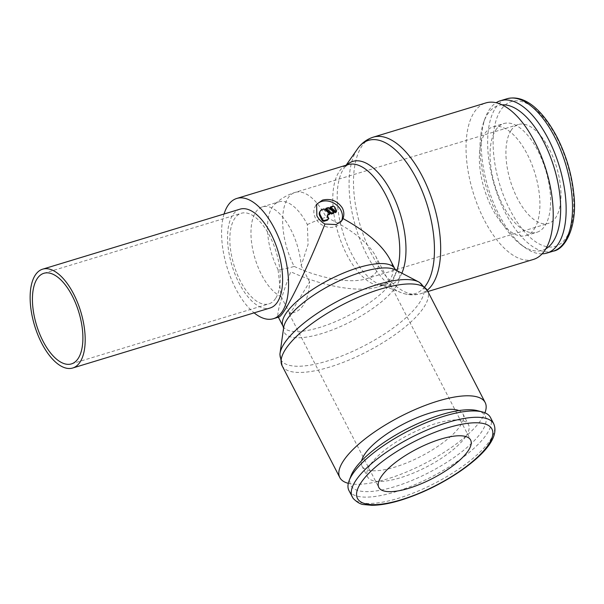 <?xml version="1.0" encoding="UTF-8"?>
<svg xmlns="http://www.w3.org/2000/svg" width="604" height="604" viewBox="0 0 604 604"><rect width="100%" height="100%" fill="white"/><g stroke="black" fill="none" stroke-linecap="round" stroke-linejoin="round"><path stroke-width="0.45" stroke-dasharray="3.02 2.27" d="M533.415 259.441A81.789 38.18 73.1 0 1 478.157 206.651A81.789 38.18 73.1 0 1 474.125 112.404A81.789 38.18 73.1 0 1 485.835 102.929M424.801 286.779A80.105 37.395 73.1 0 1 403.049 293.325A80.105 37.395 73.1 0 1 401.305 292.714A80.105 37.395 73.1 0 1 366.975 255.16A80.105 37.395 73.1 0 1 356.994 149.656A80.105 37.395 73.1 0 1 357.56 148.826M401.856 273.189A64.53 30.124 73.1 0 1 399.599 277.417A64.53 30.124 73.1 0 1 380.679 284.627A64.53 30.124 73.1 0 1 379.274 284.129A64.53 30.124 73.1 0 1 351.619 253.876A64.53 30.124 73.1 0 1 343.578 168.886A64.53 30.124 73.1 0 1 344.031 168.214A64.53 30.124 73.1 0 1 344.922 167.021A64.53 30.124 73.1 0 1 346.764 165.005M348.312 483.328A81.789 26.44 152.7 0 0 418.489 466.598A81.789 26.44 152.7 0 0 481.69 419.01A81.789 26.44 152.7 0 0 484.944 412.804M279.901 354.389A80.105 25.896 152.7 0 0 327.24 361.049A80.105 25.896 152.7 0 0 419.81 302.302A80.105 25.896 152.7 0 0 419.47 282.347M283.646 327.572A64.53 20.861 152.7 0 0 283.57 328.214A64.53 20.861 152.7 0 0 321.713 333.582A64.53 20.861 152.7 0 0 396.277 286.251A64.53 20.861 152.7 0 0 396.013 270.177A64.53 20.861 152.7 0 0 395.446 269.867M348.946 490.561A79.637 25.745 152.7 0 0 413.076 485.473A79.637 25.745 152.7 0 0 487.096 433.551A79.637 25.745 152.7 0 0 490.478 417.515M350.969 475.876A75.659 24.454 152.7 0 0 400.007 484.959A75.659 24.454 152.7 0 0 481.992 431.226A75.659 24.454 152.7 0 0 477.334 410.652M458.912 410.577A56.821 18.369 -27.3 0 1 462.981 413.982A56.821 18.369 -27.3 0 1 460.565 425.427A56.821 18.369 -27.3 0 1 407.753 462.475A56.821 18.369 -27.3 0 1 362 466.107A56.821 18.369 -27.3 0 1 361.577 460.814M466.061 436.073A56.821 18.369 152.7 0 0 468.478 424.627A56.821 18.369 152.7 0 0 422.717 428.259A56.821 18.369 152.7 0 0 369.905 465.306A56.821 18.369 152.7 0 0 367.489 476.752A56.821 18.369 152.7 0 0 413.249 473.121A56.821 18.369 152.7 0 0 466.061 436.073M542.098 253.854A79.637 37.176 73.1 0 1 524.597 247.323A79.637 37.176 73.1 0 1 485.254 117.901A79.637 37.176 73.1 0 1 489.142 109.936A79.637 37.176 73.1 0 1 496.156 102.733M545.857 248.78A75.659 35.319 73.1 0 1 521.184 244.831A75.659 35.319 73.1 0 1 483.804 121.872A75.659 35.319 73.1 0 1 487.496 114.307A75.659 35.319 73.1 0 1 502.098 104.854M534.291 228.969A56.821 26.531 -106.9 0 0 531.49 163.488A56.821 26.531 -106.9 0 0 493.098 126.817A56.821 26.531 -106.9 0 0 484.967 133.401A56.821 26.531 -106.9 0 0 487.768 198.875A56.821 26.531 -106.9 0 0 526.159 235.552A56.821 26.531 -106.9 0 0 534.291 228.969M495.673 130.147A56.821 26.531 73.1 0 1 503.804 123.563A56.821 26.531 73.1 0 1 542.196 160.234A56.821 26.531 73.1 0 1 544.997 225.707A56.821 26.531 73.1 0 1 536.865 232.291A56.821 26.531 73.1 0 1 498.474 195.621A56.821 26.531 73.1 0 1 495.673 130.147M389.754 258.965C393.68 266.704 393.974 273.212 390.629 278.504C388.153 282.272 383.933 285.065 377.953 286.908C359.123 292.887 322.989 286.606 290.728 271.747C281.139 297.598 276.919 312.555 278.059 316.617L278.353 317.191M240.045 209.15A51.657 24.115 -106.9 0 0 232.653 215.137A51.657 24.115 -106.9 0 0 235.198 274.661A51.657 24.115 -106.9 0 0 270.094 308.002M294.193 266.417C320.709 278.633 350.411 283.789 365.888 278.874C370.796 277.364 374.269 275.069 376.307 271.974C379.048 267.625 378.806 262.272 375.582 255.915C367.579 241.925 351.105 229.029 326.16 217.229A51.657 24.115 -106.9 0 0 295.152 192.397A51.657 24.115 -106.9 0 0 287.761 198.384A51.657 24.115 -106.9 0 0 294.193 266.417A51.657 16.701 -27.3 0 1 278.059 269.678A47.354 22.106 73.1 0 1 272.162 207.315A47.354 22.106 73.1 0 1 274.442 204.522A47.354 22.106 73.1 0 1 278.935 201.827A47.354 22.106 73.1 0 1 307.361 224.582L308.07 244.544L301.2 265.654A47.354 22.106 -106.9 0 0 262.423 206.847A47.354 22.106 -106.9 0 0 255.643 212.336A47.354 22.106 -106.9 0 0 254.994 258.414A47.354 22.106 -106.9 0 0 281.094 296.594L278.059 269.678M511.029 130.502A51.657 24.115 -106.9 0 0 513.574 190.026A51.657 24.115 -106.9 0 0 548.47 223.367A51.657 24.115 -106.9 0 0 555.869 217.38A51.657 24.115 -106.9 0 0 553.324 157.855A51.657 24.115 -106.9 0 0 518.421 124.515A51.657 24.115 -106.9 0 0 511.029 130.502M341.396 221.298A15.07 12.405 -147 0 1 340.792 222.363A15.07 12.405 -147 0 1 334.699 226.817A15.07 12.405 -147 0 1 317.946 221.63A15.07 12.405 -147 0 1 315.53 205.941A15.07 12.405 -147 0 1 316.134 205.103M329.912 207.753L332.102 207.089A1.721 1.419 -147 0 1 334.306 208.093L335.801 210.992L336.33 210.169M327.466 215.251A1.721 1.419 33 0 0 327.096 216.987L327.844 218.437A1.721 1.419 -147 0 1 327.829 219.818M275.62 298.391A47.354 22.106 73.1 0 1 268.848 303.88A47.354 22.106 73.1 0 1 236.851 273.318A47.354 22.106 73.1 0 1 234.518 218.754A47.354 22.106 73.1 0 1 241.298 213.272A47.354 22.106 73.1 0 1 273.287 243.827A47.354 22.106 73.1 0 1 275.62 298.391M289.497 312.864L289.316 313.853L293.748 307.957L309.603 281.925A62.846 29.339 73.1 0 1 303.472 305.005A62.846 29.339 73.1 0 1 294.48 312.283A62.846 29.339 73.1 0 1 289.497 312.864L281.094 296.594M224.054 214.012A62.846 29.339 -106.9 0 0 254.11 312.857M309.603 281.925L301.2 265.654M278.965 317.002L278.059 316.617M319.81 211.717A5.164 4.251 -147 0 1 321.902 210.192L323.533 209.694L324.069 208.871M323.533 209.694L329.24 214.662M325.541 209.082L327.904 208.365L328.44 207.542M327.904 208.365L333.612 213.333M335.801 210.992A1.721 1.419 -147 0 1 335.839 212.472M427.209 290.252A81.789 38.18 73.1 0 1 420.875 293.657A81.789 38.18 73.1 0 1 371.777 254.344A81.789 38.18 73.1 0 1 361.585 146.621A81.789 38.18 73.1 0 1 373.295 137.146M396.873 270.607A62.846 29.339 73.1 0 1 393.544 277.621A62.846 29.339 73.1 0 1 384.552 284.899A62.846 29.339 73.1 0 1 346.824 254.692A62.846 29.339 73.1 0 1 338.987 171.921A62.846 29.339 73.1 0 1 347.987 164.635L344.922 167.021M282.076 365.707A81.789 26.44 152.7 0 0 329.452 367.134A81.789 26.44 152.7 0 0 423.963 307.149A81.789 26.44 152.7 0 0 427.436 290.683M283.102 326.394A62.846 20.317 152.7 0 0 319.501 327.489A62.846 20.317 152.7 0 0 392.124 281.404A62.846 20.317 152.7 0 0 394.797 268.742M352.215 496.896A79.637 25.745 152.7 0 0 398.338 498.292A79.637 25.745 152.7 0 0 490.365 439.886A79.637 25.745 152.7 0 0 493.747 423.849M553.241 251.158A79.637 37.176 73.1 0 1 505.435 212.887A79.637 37.176 73.1 0 1 495.514 107.995A79.637 37.176 73.1 0 1 506.915 98.769M556.858 137.916A75.659 35.319 73.1 0 1 566.28 237.561A75.659 35.319 73.1 0 1 510.04 209.966A75.659 35.319 73.1 0 1 500.61 110.321A75.659 35.319 73.1 0 1 556.858 137.916M332.102 207.089L332.63 206.274M334.306 208.093L334.835 207.278M327.844 218.437L328.38 217.614M321.902 210.192L322.438 209.369M327.096 216.987L327.632 216.164M307.361 224.582A51.657 16.701 -27.3 0 1 326.16 217.229M344.031 168.214L346.13 165.202M380.679 284.627L384.552 284.899L377.953 286.908M462.981 413.982L468.478 424.627M493.098 126.817L503.804 123.563M365.888 278.874L548.47 223.367M375.582 255.915L470.614 440.029M316.609 204.273L315.53 205.941M71.438 363.895L268.848 303.88M289.316 313.853L294.48 312.283M43.888 273.287L241.298 213.272M262.423 206.847L278.935 201.827M327.111 215.605L327.64 214.79M342.075 220.384L340.792 222.363M518.421 124.515L295.152 192.397A51.657 51.657 0 0 0 274.442 204.522M289.21 313.823L378.806 487.413M526.159 235.552L536.865 232.291M521.184 244.831L524.597 247.323M483.804 121.872L485.254 117.901M362 466.107L367.489 476.752M379.274 284.129L401.305 292.714M427.874 291.528L420.875 293.657C414.956 295.356 409.014 295.25 403.049 293.325"/><path stroke-width="0.91" d="M346.13 165.202L357.56 148.826A80.105 37.395 73.1 0 1 358.663 147.338C362.551 142.423 367.421 139.026 373.295 137.146L485.835 102.929A81.789 38.18 73.1 0 1 541.093 155.711A81.789 38.18 73.1 0 1 545.125 249.958A81.789 38.18 73.1 0 1 533.415 259.441L427.874 291.528M358.663 147.338A80.105 37.395 73.1 0 1 416.549 178.875A80.105 37.395 73.1 0 1 426.53 284.378A80.105 37.395 73.1 0 1 424.801 286.779M346.764 165.005A64.53 30.124 73.1 0 1 391.558 192.427A64.53 30.124 73.1 0 1 401.856 273.189M484.944 412.804A81.789 26.44 152.7 0 0 485.171 402.536A81.789 26.44 152.7 0 0 419.304 407.76A81.789 26.44 152.7 0 0 343.291 461.086A81.789 26.44 152.7 0 0 339.81 477.56A81.789 26.44 152.7 0 0 348.312 483.328M282.076 365.707A81.789 26.44 152.7 0 1 285.556 349.233A81.789 26.44 152.7 0 1 380.067 289.248A81.789 26.44 152.7 0 1 427.436 290.683L419.47 282.347A80.105 25.896 152.7 0 0 418.768 281.962A80.105 25.896 152.7 0 0 376.813 284.763A80.105 25.896 152.7 0 0 284.25 343.51A80.105 25.896 152.7 0 0 279.992 353.589A80.105 25.896 152.7 0 0 279.901 354.389L282.076 365.707L339.81 477.56M418.768 281.962L395.446 269.867A64.53 20.861 152.7 0 0 361.645 272.125A64.53 20.861 152.7 0 0 287.081 319.456A64.53 20.861 152.7 0 0 283.646 327.572L279.992 353.589M493.747 423.849L490.478 417.515A79.637 25.745 152.7 0 0 482.188 411.898A79.637 25.745 152.7 0 0 413.861 428.191A79.637 25.745 152.7 0 0 352.328 474.525A79.637 25.745 152.7 0 0 349.165 480.55A79.637 25.745 152.7 0 0 348.946 490.561L353.151 498.421C357.221 502.452 360.86 504.506 364.076 504.589L371.739 505.299C379.916 505.291 389.58 503.593 400.731 500.203C421.524 493.687 441.426 483.978 460.437 471.075C482.445 455.809 499.689 437.892 493.747 423.849A79.637 25.745 152.7 0 0 447.624 422.453A79.637 25.745 152.7 0 0 355.597 480.859A79.637 25.745 152.7 0 0 352.215 496.896M482.188 411.898L477.334 410.652A75.659 24.454 152.7 0 0 412.419 426.13A75.659 24.454 152.7 0 0 353.974 470.154A75.659 24.454 152.7 0 0 350.969 475.876L349.165 480.55M361.577 460.814A56.821 18.369 -27.3 0 1 364.416 454.661A56.821 18.369 -27.3 0 1 410.327 420.648A56.821 18.369 -27.3 0 1 458.912 410.577M496.156 102.733A79.637 37.176 73.1 0 1 500.542 100.709A79.637 37.176 73.1 0 1 554.344 152.102A79.637 37.176 73.1 0 1 558.27 243.873A79.637 37.176 73.1 0 1 546.869 253.099A79.637 37.176 73.1 0 1 542.098 253.854M502.098 104.854A75.659 35.319 73.1 0 1 550.908 158.142A75.659 35.319 73.1 0 1 553.173 241.547A75.659 35.319 73.1 0 1 545.857 248.78M342.981 218.55L342.075 220.384L336.164 224.567L324.952 224.031C321.419 222.015 318.723 219.267 316.881 215.771L316.609 204.273L322.521 200.098C330.841 198.203 337.462 200.838 342.37 208.018C344.091 211.551 344.295 215.062 342.981 218.55C366.492 231.589 382.083 245.065 389.754 258.965L394.797 268.742A62.846 20.317 152.7 0 0 358.399 267.64A62.846 20.317 152.7 0 0 285.775 313.733A62.846 20.317 152.7 0 0 283.102 326.394L283.57 328.214M324.952 224.031C311.422 258.489 293.295 297.183 284.28 310.841C281.834 314.593 280.06 316.647 278.965 317.002L273.355 318.708A62.846 29.339 -106.9 0 0 282.347 311.422A62.846 29.339 -106.9 0 0 279.252 239.003A62.846 29.339 -106.9 0 0 236.791 198.444A62.846 29.339 -106.9 0 0 227.791 205.722A62.846 29.339 -106.9 0 0 224.054 214.012M35.243 275.152A51.657 24.115 -106.9 0 0 37.788 334.676A51.657 24.115 -106.9 0 0 72.691 368.017A51.657 24.115 -106.9 0 0 80.083 362.03A51.657 24.115 -106.9 0 0 77.538 302.506A51.657 24.115 -106.9 0 0 42.635 269.173A51.657 24.115 -106.9 0 0 35.243 275.152M72.691 368.017L270.094 308.002A51.657 24.115 -106.9 0 0 277.493 302.015A51.657 24.115 -106.9 0 0 274.948 242.491A51.657 24.115 -106.9 0 0 240.045 209.15L42.635 269.173M440.694 439.123A51.657 16.701 -27.3 0 1 470.614 440.029A51.657 16.701 -27.3 0 1 408.727 488.319A51.657 16.701 -27.3 0 1 378.806 487.413A51.657 16.701 -27.3 0 1 440.694 439.123M316.134 205.103A15.07 12.405 -147 0 1 321.622 201.479A15.07 12.405 -147 0 1 337.87 206.145A15.07 12.405 -147 0 1 341.396 221.298M332.63 206.274A1.721 1.419 -147 0 1 334.835 207.278L336.33 210.169A1.721 1.419 -147 0 1 336.156 211.898L330.448 206.938L332.63 206.274M328.365 218.995L327.829 219.818A1.721 1.419 -147 0 1 327.134 220.324L324.22 221.215A1.721 1.419 -147 0 1 322.015 220.211L319.773 215.862A5.164 4.251 -147 0 1 319.81 211.717L320.346 210.902A5.164 4.251 -147 0 1 322.438 209.369L324.069 208.871L329.776 213.839L328.334 214.277A1.721 1.419 33 0 0 327.632 216.164L328.38 217.614A1.721 1.419 -147 0 1 327.67 219.509L324.756 220.392A1.721 1.419 -147 0 1 322.551 219.388L320.309 215.047A5.164 4.251 -147 0 1 320.346 210.902M78.218 358.414A47.354 22.106 73.1 0 1 71.438 363.895A47.354 22.106 73.1 0 1 39.441 333.34A47.354 22.106 73.1 0 1 37.108 278.776A47.354 22.106 73.1 0 1 43.888 273.287A47.354 22.106 73.1 0 1 75.885 303.85A47.354 22.106 73.1 0 1 78.218 358.414M254.11 312.857A62.846 29.339 -106.9 0 0 273.355 318.708M327.466 215.251A1.721 1.419 33 0 1 327.806 215.099L329.24 214.662L329.776 213.839M334.148 212.51L331.785 213.227L326.077 208.267L328.44 207.542L334.148 212.51L333.612 213.333L331.249 214.05L331.785 213.227M331.249 214.05L325.541 209.082L326.077 208.267M336.375 211.649L335.839 212.472A1.721 1.419 -147 0 1 335.62 212.721L336.156 211.898M335.62 212.721L329.912 207.753L330.448 206.938M373.295 137.146A81.789 38.18 73.1 0 1 422.392 176.459A81.789 38.18 73.1 0 1 432.585 284.174A81.789 38.18 73.1 0 1 427.209 290.252M236.791 198.444L347.987 164.635A62.846 29.339 73.1 0 1 385.714 194.843A62.846 29.339 73.1 0 1 396.873 270.607M448.115 427.7A75.659 24.454 152.7 0 0 360.694 483.185A75.659 24.454 152.7 0 0 401.298 499.742A75.659 24.454 152.7 0 0 488.719 444.257A75.659 24.454 152.7 0 0 448.115 427.7M554.721 137.048A79.637 37.176 73.1 0 1 564.642 241.932A79.637 37.176 73.1 0 1 553.241 251.158C566.001 249.173 577.635 225.013 573.8 193.952C571.746 174.065 566.152 155.122 557.024 137.116C543.253 111.053 525.163 93.99 506.915 98.769A79.637 37.176 73.1 0 1 554.721 137.048M327.134 220.324L327.67 219.509M327.806 215.099L328.334 214.277M324.22 221.215L324.756 220.392M322.015 220.211L322.551 219.388M319.773 215.862L320.309 215.047M427.436 290.683L485.171 402.536M500.542 100.709L506.915 98.769M278.353 317.191L283.102 326.394M546.869 253.099L553.241 251.158M394.797 268.742L396.013 270.177"/></g></svg>
